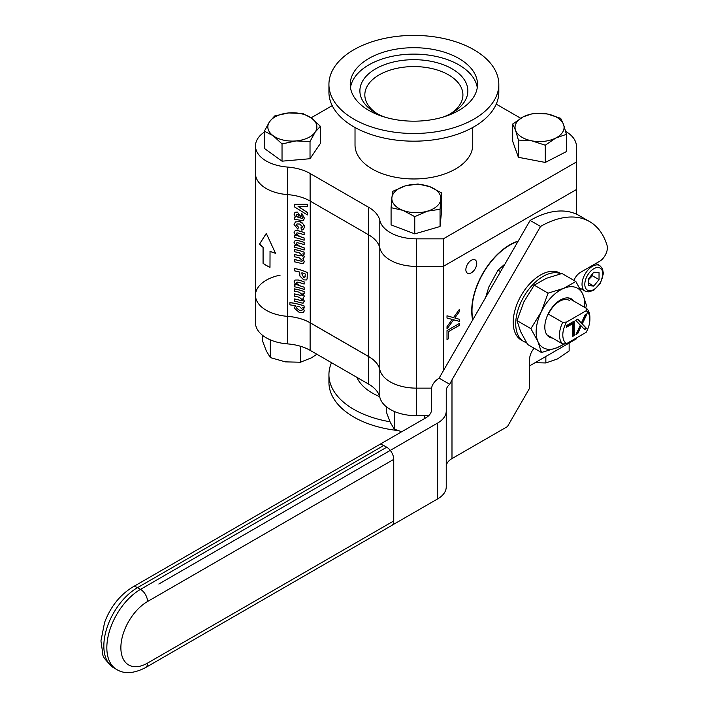 <?xml version="1.0" encoding="UTF-8"?>
<svg xmlns="http://www.w3.org/2000/svg" width="708" height="708" viewBox="0 0 708 708"><rect width="100%" height="100%" fill="white"/><g stroke="black" fill="none" stroke-linecap="round" stroke-linejoin="round"><path stroke-width="1.06" d="M500.574 271.615L498.025 270.146L488.847 286.952L485.635 297.493M504.972 263.995L498.025 270.146M535.062 362.7L545.85 362.956L557.497 358.938L569.144 350.991L569.144 343.026M545.85 362.956L545.85 356.478M523.256 116.829L533.832 113.192L547.275 113.97L560.709 118.333L563.568 124.555A24.523 14.16 -0 0 0 547.275 113.97A24.523 14.16 -0 0 0 523.256 116.829A24.523 14.16 -0 0 0 515.539 130.272A24.523 14.16 -0 0 0 531.832 140.848L518.398 140.06L515.539 130.272L512.68 124.05L523.256 116.829M566.427 134.343L555.851 137.989A24.523 14.16 -0 0 0 563.568 124.555L566.427 134.343L566.427 151.574L545.275 162.442L518.398 157.3L512.68 141.281L512.68 124.05M555.851 137.989L545.275 145.211L531.832 140.848A24.523 14.16 -0 0 0 555.851 137.989M545.275 162.442L545.275 145.211M518.398 157.3L518.398 140.06M517.999 241.428A53.56 30.922 120 0 0 472.882 319.574M302.502 294.909L299.953 295.271A39.161 22.603 0 0 0 294.298 293.953L294.298 296.165A39.161 22.603 180 0 1 299.298 297.298L302.502 299.935L301.98 300.696L300.183 300.369A39.161 22.603 0 0 0 294.298 298.98L294.298 301.192A39.161 22.603 180 0 1 300.829 302.776L302.741 303.166L304.298 301.227L302.891 298.156L304.298 296.325L302.891 293.192A39.161 22.603 180 0 1 304.104 293.634L304.104 291.599A39.161 22.603 0 0 0 294.298 288.899L294.298 291.112A39.161 22.603 180 0 1 299.351 292.262L302.502 294.909L302.21 295.599M302.891 298.156L303.573 297.918M302.741 303.166L303.564 302.935M296.546 214.453L296.13 215.232L296.625 216.471L298.838 217.63A39.232 22.656 180 0 1 299.28 217.745M298.776 217.657L296.572 216.506L296.068 215.267L297.493 214.356L298.44 215.028L299.298 217.798A39.161 22.603 0 0 0 298.776 217.657L298.838 217.63M301.75 213.568L301.351 215.444L302.502 217.285L302.166 218.4L301.201 218.365A39.161 22.603 0 0 0 300.953 218.285L300.334 215.949L297.21 212.073L295.041 212.294L294.059 214.205L295.493 217.064L294.298 217.126L294.298 219.312L303.405 220.692L304.298 218.099L301.812 213.533L304.351 218.064L303.466 220.666M307.263 272.536A39.161 22.603 0 0 0 294.298 268.482L294.298 270.819A39.161 22.603 180 0 1 299.688 272.058L299.882 276.04L303.705 279.872L306.343 279.979L307.095 278.961L307.325 272.5L307.157 278.925L306.369 279.961M305.272 276.775L303.67 277.456L301.9 274.005L301.9 272.73A39.161 22.603 180 0 1 305.352 274.014L304.812 277.474M295.917 235.782A39.161 22.603 0 0 0 294.298 235.472L294.298 237.525A39.161 22.603 180 0 1 304.104 240.224L304.104 238.012A39.161 22.603 0 0 0 300.245 236.711L296.236 233.906L297.307 232.888L299.882 233.436A39.161 22.603 180 0 1 304.104 234.835L304.104 232.622A39.161 22.603 0 0 0 298.174 230.764L295.05 230.808L294.059 232.658L295.917 235.782M304.104 308.086L304.104 306.024A39.161 22.603 0 0 0 289.908 302.679L289.908 304.891A39.161 22.603 180 0 1 295.643 305.794L294.059 307.936L299.546 312.679L303.281 312.697L304.298 310.768L302.794 307.608A39.161 22.603 180 0 1 304.104 308.086L304.157 308.06A39.232 22.656 0 0 0 304.104 308.033M302.44 309.493L301.9 310.485L299.519 310.423L296.325 307.83L296.971 306.75L299.652 306.732L302.44 309.493M302.856 307.582L304.351 310.732L303.289 312.688M304.104 306.024L304.157 308.06M289.908 302.679L289.97 302.635A39.232 22.656 180 0 1 304.157 305.989M302.741 263.774L304.298 261.827L302.891 258.765L304.298 256.924L302.891 253.791A39.161 22.603 180 0 1 304.104 254.243L304.104 252.198A39.161 22.603 0 0 0 294.298 249.499L294.298 251.712A39.161 22.603 180 0 1 299.351 252.862L302.502 255.517L299.953 255.871A39.161 22.603 0 0 0 294.298 254.553L294.298 256.765A39.161 22.603 180 0 1 299.298 257.907L302.502 260.535L301.98 261.296L300.183 260.969A39.161 22.603 0 0 0 294.298 259.579L294.298 261.792A39.161 22.603 180 0 1 300.829 263.376L303.564 263.544M302.953 253.765L304.351 256.889L302.953 258.73L304.351 261.792L302.794 263.739M302.891 258.765L303.573 258.526M304.104 252.198L304.157 254.207A39.232 22.656 0 0 0 304.104 254.181M294.298 249.499L294.369 249.464A39.232 22.656 180 0 1 304.157 252.163M302.502 255.517L302.21 256.199M294.298 254.553L294.369 254.517A39.232 22.656 180 0 1 300.006 255.836L302.564 255.482M300.183 260.969L302.042 261.27M294.298 259.579L294.369 259.544A39.232 22.656 180 0 1 300.245 260.933M304.104 289.475L304.104 287.253A39.161 22.603 0 0 0 300.245 285.961L296.236 283.147L297.307 282.129L299.882 282.678A39.161 22.603 180 0 1 304.104 284.085L304.104 281.864A39.161 22.603 0 0 0 298.174 280.005L295.05 280.049L294.059 281.899L295.917 285.032A39.161 22.603 0 0 0 294.298 284.713L294.298 286.767A39.161 22.603 180 0 1 304.104 289.475L304.157 289.439A39.232 22.656 0 0 0 304.104 289.413M304.104 287.253L304.157 289.439M296.802 282.218L296.298 283.111C295.493 283.943 296.829 284.881 300.307 285.926A39.232 22.656 180 0 1 304.157 287.227M304.104 281.864L304.157 284.05M295.05 280.049L298.236 279.97A39.232 22.656 180 0 1 304.157 281.837M304.104 232.622L304.157 234.808A39.232 22.656 0 0 0 304.104 234.782M295.086 230.79L298.236 230.728A39.232 22.656 180 0 1 304.157 232.587M294.298 235.472L294.369 235.437A39.232 22.656 180 0 1 295.829 235.72M304.104 238.012L304.157 240.198M296.802 232.976L296.298 233.87C295.493 234.702 296.829 235.64 300.307 236.684A39.232 22.656 180 0 1 304.157 237.976M294.298 268.482L294.369 268.447A39.232 22.656 180 0 1 307.325 272.5M307.263 204.196L294.298 204.276L307.325 204.161L307.263 206.718L307.325 204.161M294.298 204.276L294.298 206.771L307.263 214.86M307.263 214.94L307.263 212.471L298.077 206.417L307.263 206.718M307.263 212.471L307.325 214.905M298.201 206.409L307.325 212.435M304.104 250.074L304.104 247.853A39.161 22.603 0 0 0 300.245 246.561L296.236 243.747L297.307 242.738L299.882 243.278A39.161 22.603 180 0 1 304.104 244.685L304.104 242.472A39.161 22.603 0 0 0 298.174 240.605L295.05 240.649L294.059 242.499L295.917 245.632A39.161 22.603 0 0 0 294.298 245.313L294.298 247.375A39.161 22.603 180 0 1 304.104 250.074L304.157 250.039A39.232 22.656 0 0 0 304.104 250.021M300.245 246.561L300.307 246.526A39.232 22.656 180 0 1 304.157 247.827L304.157 250.039M296.802 242.817L296.298 243.711C295.493 244.543 296.829 245.481 300.307 246.526M304.104 242.472L304.157 244.649M295.05 240.649L298.236 240.57A39.232 22.656 180 0 1 304.157 242.437M301.201 218.365L302.192 218.383M295.077 212.276L297.272 212.046L300.396 215.922L301.015 218.25M300.997 227.737L301.44 230.056L303.298 229.737L304.298 227.348C304.812 225.356 303.21 223.471 299.484 221.71L295.457 221.914L294.059 224.489L297.891 229.171L298.395 227.073L296.378 225.047L296.979 223.967L299.652 224.029L302.449 226.702L302.006 227.64L300.997 227.737L302.033 227.622M295.484 221.896L299.537 221.675C301.82 221.763 303.422 223.639 304.351 227.312L303.298 229.737M297.891 229.171L298.334 227.109M296.378 225.047L298.395 227.073M296.997 223.958L296.44 225.011M302.953 293.156L304.351 296.289L302.953 298.13L304.351 301.192L302.794 303.139M304.104 291.599L304.157 293.608A39.232 22.656 0 0 0 304.104 293.581M294.298 288.899L294.369 288.864A39.232 22.656 180 0 1 304.157 291.563M294.298 293.953L294.369 293.917A39.232 22.656 180 0 1 300.006 295.236L302.564 294.882M301.98 300.696L302.564 299.9M294.298 298.98L294.369 298.944A39.232 22.656 180 0 1 300.245 300.334L302.042 300.661M269.987 267.261A36.807 21.249 180 0 1 263.102 263.279L263.102 247.26A36.807 21.249 180 0 1 259.597 244.048L266.296 233.445M275.527 253.26A36.807 21.249 180 0 1 270.04 251.269L269.987 267.314A36.878 21.293 180 0 1 263.049 263.314L263.102 263.279M459.439 323.423L459.439 325.273L448.43 331.627L448.43 338.725L447.005 339.548M263.049 263.314L263.049 247.296A36.878 21.293 180 0 1 259.535 244.083L266.288 233.41L275.554 253.322A36.878 21.293 180 0 1 269.987 251.296M448.483 331.654L448.483 338.76L447.005 339.61L447.005 330.601L459.492 323.388L459.492 325.299L448.43 331.627M454.766 318.007L459.492 319.317L459.492 321.388L453.554 319.821L447.005 328.99L447.005 326.654L452.235 319.388L447.005 318.069L447.005 315.777L453.483 317.609L459.492 309.228L459.492 311.493L454.766 318.007L459.492 311.493M451.341 319.219L447.005 318.051M453.554 319.821L447.005 328.884M459.492 321.388L453.501 319.786M476.741 263.429A7.691 4.443 -60 0 1 473.387 271.164A7.691 4.443 -60 0 1 467.457 273.226A7.691 4.443 -60 0 1 465.864 269.704A7.691 4.443 -60 0 1 469.227 261.969A7.691 4.443 -60 0 1 475.148 259.907A7.691 4.443 -60 0 1 476.741 263.429M472.652 319.981A53.95 31.143 -60 0 1 471.723 310.856A53.95 31.143 -60 0 1 518.229 241.021M379.798 369.594L379.798 247.862A36.878 21.293 0 0 0 416.375 266.394A36.878 21.293 180 0 1 379.807 247.897A39.232 22.656 0 0 0 368.656 234.852L310.113 201.045A39.232 22.656 0 0 0 287.519 194.612A36.878 21.293 180 0 1 255.473 173.504A36.878 21.293 0 0 0 287.581 194.612L287.581 316.352A36.878 21.293 180 0 1 255.473 295.236A36.878 21.293 0 0 0 287.519 316.343A39.232 22.656 180 0 1 310.113 322.786L368.656 356.584A39.232 22.656 180 0 1 379.807 369.629A36.878 21.293 0 0 0 416.375 388.134A36.878 21.293 180 0 1 379.798 369.594A39.232 22.656 0 0 0 368.638 356.513L310.237 322.795A39.232 22.656 0 0 0 287.581 316.352M264.358 132.086A36.878 21.293 0 0 0 255.473 145.954A36.878 21.293 0 0 0 287.519 167.061A39.232 22.656 180 0 1 310.113 173.495L368.656 207.302A39.232 22.656 180 0 1 379.807 220.347A36.878 21.293 0 0 0 416.375 238.844L443.305 238.844L576.436 161.982L576.436 189.532L443.305 266.394L416.375 266.394L443.305 266.394L576.436 189.532L576.436 214.17M294.369 217.117L295.555 217.029M294.369 245.322L294.369 245.278A39.232 22.656 180 0 1 295.829 245.561M294.369 284.722L294.369 284.678A39.232 22.656 180 0 1 295.829 284.961M431.597 388.134L416.375 388.134L431.597 388.134M443.305 238.844L443.305 370.806M452.164 319.37L451.279 319.184M459.439 319.299L459.439 321.361M459.439 309.308L459.439 311.458M296.997 306.741L296.386 307.794L299.581 310.387L301.918 310.476M301.9 274.005L303.723 277.43L305.334 276.748M301.953 272.748L301.953 273.978M442.774 117.183A53.985 31.17 0 0 0 452.049 112.891A53.985 31.17 0 0 0 452.049 68.809A53.985 31.17 0 0 0 375.7 68.809A53.985 31.17 0 0 0 375.7 112.891A53.985 31.17 0 0 0 384.975 117.183M377.532 113.899A49.047 28.311 180 0 1 364.832 94.89A49.047 28.311 180 0 1 395.108 68.729A49.047 28.311 180 0 1 448.553 74.862A49.047 28.311 180 0 1 462.917 94.89A49.047 28.311 180 0 1 450.217 113.899M477.272 87.65A63.64 36.745 0 0 0 458.873 64.87A63.64 36.745 0 0 0 392.108 56.321A63.64 36.745 0 0 0 350.478 87.65M576.436 161.982L576.436 146.432A36.878 21.293 0 0 0 565.665 131.396M520.707 118.254L496.237 104.129M332.22 105.642L311.131 117.811M472.732 127.493L472.732 144.99A58.852 33.975 180 0 1 413.879 178.965A58.852 33.975 180 0 1 355.018 144.99L355.018 127.493M328.928 84.447L328.928 92.129A84.942 49.047 0 0 0 353.814 126.812A84.942 49.047 0 0 0 446.385 137.441A84.942 49.047 0 0 0 498.821 92.129L498.821 84.447A84.942 49.047 180 0 1 446.385 129.75A84.942 49.047 180 0 1 353.814 119.121A84.942 49.047 180 0 1 328.928 84.447A84.942 49.047 180 0 1 413.879 35.4A84.942 49.047 180 0 1 498.821 84.447M458.873 58.463A63.64 36.745 180 0 1 477.519 84.447A63.64 36.745 180 0 1 438.225 118.386A63.64 36.745 180 0 1 368.877 110.421A63.64 36.745 180 0 1 350.239 84.447A63.64 36.745 180 0 1 389.524 50.498A63.64 36.745 180 0 1 458.873 58.463M576.436 337.955L576.436 338.813L529.646 365.832M428.703 415.685L416.375 415.685A36.878 21.293 180 0 1 379.807 397.179A39.232 22.656 0 0 0 368.656 384.143L310.113 350.336A39.232 22.656 0 0 0 287.519 343.893A36.878 21.293 180 0 1 255.473 322.786L255.473 295.236A36.878 21.293 0 0 1 280.129 275.147M356.814 377.302A58.852 33.975 0 0 0 372.258 393.002A58.852 33.975 0 0 0 379.674 396.63M389.975 421.747A84.942 49.047 180 0 1 353.814 409.366A84.942 49.047 180 0 1 328.928 374.682A84.942 49.047 180 0 1 331.512 362.691M328.928 374.682L328.928 382.373A84.942 49.047 0 0 0 398.029 430.553M572.613 323.751L566.462 327.3L566.462 325.591L574.268 321.087L574.268 335.504L572.613 336.459L572.613 323.751L572.055 323.432L566.462 326.654M573.71 321.414L573.71 335.185L572.613 335.822M568.294 297.926L586.667 308.529L586.135 310.759L566.55 322.069L562.692 322.37A21.497 12.417 120 0 0 562.692 343.964L566.55 343.654A19.143 11.054 -60 0 1 566.55 322.069M566.55 343.654L586.135 332.353A19.143 11.054 -60 0 0 589.879 319.388L589.879 317.467A21.497 12.417 120 0 0 586.667 308.529M586.135 310.759A19.143 11.054 -60 0 1 589.879 319.388M587.109 313.679L582.277 323.937L586.534 328.424L584.578 329.556L581.295 325.99L577.799 333.468L576.002 334.503L580.33 325.149L575.657 320.29L577.684 319.113L581.365 323.025L585.118 314.83L587.109 313.679M562.692 322.37L548.151 313.98M546.957 334.884L562.692 343.964M586.135 314.237L581.728 323.618L585.976 328.105L584.18 329.14M582.277 323.937L581.728 323.618M586.534 328.424L585.976 328.105M581.295 325.99L580.737 325.671L577.241 333.149L576.4 333.627M580.295 328.193L579.737 327.875M577.799 333.468L577.241 333.149M577.524 319.211L581.365 323.025M574.268 335.504L573.71 335.185M288.687 112.935L302.688 113.492L311.52 118.094L320.352 126.272L315.193 132.095A24.523 14.16 0 0 0 311.52 118.094A24.523 14.16 0 0 0 288.687 112.935A24.523 14.16 0 0 0 269.527 121.767A24.523 14.16 0 0 0 273.191 135.759L264.358 131.166L269.527 121.767L274.686 115.944L288.687 112.935M310.024 141.494L296.024 140.927A24.523 14.16 0 0 0 315.193 132.095L310.024 141.494L310.024 158.725L320.352 143.503L320.352 126.272M296.024 140.927L282.032 143.936L273.191 135.759A24.523 14.16 0 0 0 296.024 140.927M310.024 158.725L282.032 161.176L282.032 143.936M282.032 161.176L264.358 148.397L264.358 131.166M405.339 185.885L417.986 183.992L429.827 186.691L441.659 192.965L440.854 199.337A24.523 14.16 0 0 0 429.827 186.691A24.523 14.16 0 0 0 405.339 185.885A24.523 14.16 0 0 0 391.887 197.718A24.523 14.16 0 0 0 402.923 210.364L391.082 207.674L391.887 197.718L392.701 191.346L405.339 185.885M440.049 209.285L427.402 211.17A24.523 14.16 0 0 0 440.854 199.337L440.049 209.285L440.049 226.516L441.659 210.196L441.659 192.965M427.402 211.17L414.755 216.639L402.923 210.364A24.523 14.16 0 0 0 427.402 211.17M440.049 226.516L414.755 233.87L414.755 216.639M414.755 233.87L391.082 224.905L391.082 207.674M424.437 418.623L424.437 415.685M386.267 406.684L386.267 411.791L390.294 422.446L394.329 429.172L401.719 431.747M394.329 429.172L394.329 411.463M262.252 335.088L262.252 340.185L266.288 350.849L270.314 357.575L285.368 361.868L300.422 362.231L311.449 357.832L316.839 354.221M300.422 362.231L300.422 346.247M270.314 357.575L270.314 339.858M588.605 285.616L588.605 278.66L593.817 272.173L599.039 272.633L599.039 279.589L593.817 286.076L588.605 285.616M588.605 279.66L592.375 275.748L592.109 274.306M592.375 275.748L599.039 279.589M588.605 283.067L593.817 286.076M446.244 411.047A29.426 16.992 180 0 1 437.624 423.057L437.624 498.919A29.426 16.992 0 0 0 446.244 486.9L446.244 390.736A19.62 11.328 -0 0 1 449.722 384.294L439.093 378.161L530.124 220.436A98.085 56.631 120 0 1 579.162 215.577L589.596 221.595A98.085 56.631 -60 0 1 607.057 245.402A11.062 6.39 -60 0 1 599.552 261.332L580.56 272.297A11.062 6.39 120 0 0 573.914 280.395M431.491 389.559L431.491 409.861L431.491 389.559A29.426 16.992 180 0 1 439.093 378.161M148.397 577.994L425.747 417.87A19.62 11.328 -0 0 0 431.491 409.861M158.831 584.02L437.624 423.057M446.244 466.599A19.62 11.328 180 0 1 451.987 458.589L451.987 379.851L540.549 226.454A98.085 56.631 -60 0 1 589.596 221.595M540.549 226.454L530.124 220.436M534.151 348.265A11.062 6.39 120 0 0 529.646 359.036L529.646 388.126L507.459 426.57L451.987 458.589M451.987 379.851L449.722 384.294M392.152 525.177L437.624 498.919M145.476 667.644L391.674 525.504A9.93 5.735 -120 0 0 393.736 520.955L147.538 663.104A9.93 5.735 60 0 1 145.476 667.644C133.892 673.591 124.298 674.22 116.705 669.511A47.631 27.497 120 0 1 109.404 631.341A47.631 27.497 120 0 1 140.52 589.366L137.52 587.64L383.718 445.5L386.718 447.226L140.52 589.366A9.93 5.735 -120 0 1 147.538 601.526L393.736 459.386L393.736 520.955M393.736 459.386A9.93 5.735 -120 0 0 386.718 447.226M383.718 445.5A9.93 5.735 -120 0 0 378.753 445.005M560.851 273.766A38.648 22.311 120 0 0 523.008 298.112A38.648 22.311 120 0 0 523.725 341.46A38.648 22.311 120 0 0 526.495 342.645M561.01 273.731L559.878 273.076A38.648 22.311 120 0 0 521.23 295.386A38.648 22.311 120 0 0 521.23 340.017L523.725 341.46M584.534 307.299A34.329 19.824 120 0 0 582.896 294.448A34.329 19.824 120 0 0 563.718 288.342A34.329 19.824 120 0 0 541.239 311.901L548.08 293.147L563.718 288.342L575.852 281.51L561.984 273.5L546.346 278.315L534.213 285.138L523.867 301.874L517.026 320.636L520.575 331.556L527.619 344.495L541.487 352.495L537.938 341.583A34.329 19.824 120 0 0 557.116 347.69A34.329 19.824 120 0 0 563.701 343.893M548.08 293.147L534.213 285.138M541.239 311.901A34.329 19.824 120 0 0 537.938 341.583L530.894 328.645L541.239 311.901M573.878 301.148A22.054 12.735 120 0 0 553.514 305.847A22.054 12.735 120 0 0 545.974 333.158A22.054 12.735 120 0 0 552.541 338.105M575.852 281.51L582.896 294.448L586.436 305.369L585.702 307.971M530.894 328.645L517.026 320.636M564.807 343.805L557.116 347.69L541.487 352.495M548.373 314.113A19.7 11.372 -60 0 1 569.303 300.404M310.237 201.125L310.237 322.795M368.656 207.302L368.638 356.513M416.375 238.844L416.375 415.685M287.519 194.612L287.519 167.061M310.113 201.045L310.113 173.495M379.807 247.897L379.807 220.347M379.807 369.629L379.807 397.179M368.656 356.584L368.656 384.143M310.113 322.786L310.113 350.336M287.519 316.343L287.519 343.893M580.843 322.432L580.286 322.113M585.074 291.068L588.906 291.908L593.87 290.156L600.472 283.05L603.402 273.58L602.437 268.482L599.791 265.58A14.718 8.496 120 0 0 592.437 266.305A14.718 8.496 120 0 0 582.029 284.333A14.718 8.496 120 0 0 585.074 291.068L579.622 287.908M593.817 268.713A12.753 7.363 -60 0 1 602.835 273.916A12.753 7.363 -60 0 1 593.817 289.537A12.753 7.363 -60 0 1 584.808 284.333A12.753 7.363 -60 0 1 593.817 268.713M113.705 667.786A47.631 27.497 -60 0 1 106.404 629.616A47.631 27.497 -60 0 1 137.52 587.64A9.93 5.735 60 0 0 132.555 587.144C119.838 595.039 110.501 606.818 104.572 622.509L100.943 640.873L102.837 654.086C102.386 656.475 106.005 661.042 113.705 667.786L116.705 669.511M147.538 663.104A37.701 21.771 -60 0 1 120.873 647.705A37.701 21.771 -60 0 1 147.538 601.526M255.473 145.954L255.473 295.236M599.791 265.58L595.994 263.385M147.786 578.356L132.555 587.144"/></g></svg>
